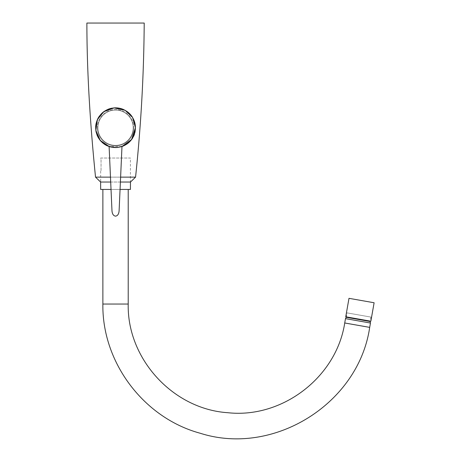 <?xml version="1.0" encoding="UTF-8"?>
<svg xmlns="http://www.w3.org/2000/svg" width="461" height="461" viewBox="0 0 461 461"><rect width="100%" height="100%" fill="white"/><g stroke="black" fill="none" stroke-linecap="round" stroke-linejoin="round"><path stroke-width="0.35" stroke-dasharray="2.31 1.73" d="M370.863 321.208L345.744 316.776M358.301 318.989C343.151 316.321 343.151 316.321 358.301 318.989C373.45 321.663 373.45 321.663 358.301 318.989M374.113 302.756L348.994 298.33M370.944 317.093L347.07 312.881L370.944 317.093L370.241 321.098M370.166 321.507L346.292 317.295L347.07 312.881M128.216 189.436L102.872 189.436L128.216 189.436M100.671 189.436L130.423 189.436M100.671 171.025L100.671 182.043L130.423 182.043L130.423 158.031L100.671 158.031L101.04 159.817L101.04 170.576L100.671 171.025L101.04 170.576L101.04 159.817L100.671 159.362M100.671 158.031L130.423 158.031M120.125 189.436L110.968 189.436M104.307 189.436L126.787 189.436L104.307 189.436M121.981 146.489A19.835 19.835 0 0 1 115.567 147.56L114.305 147.52M115.544 147.56A19.835 19.835 0 0 1 109.113 146.489L109.107 146.465C108.663 147.658 122.424 147.658 121.981 146.465C121.618 146.829 119.474 147.197 115.544 147.56C111.62 147.197 109.47 146.829 109.107 146.465L111.983 210.838C112.265 214.06 113.452 215.834 115.544 216.151C117.636 215.829 118.823 214.06 119.105 210.838L121.981 146.465M113.302 108.024L115.014 107.903A19.835 19.835 0 0 0 98.458 137.799A19.835 19.835 0 0 0 132.63 137.799A19.835 19.835 0 0 0 116.074 107.903L115.014 107.903L116.074 107.903A19.835 19.835 0 0 1 132.63 137.799A19.835 19.835 0 0 1 98.458 137.799A19.835 19.835 0 0 1 115.014 107.903M97.916 127.732A17.627 17.627 0 0 0 124.361 142.996A17.627 17.627 0 0 0 124.361 112.461A17.627 17.627 0 0 0 97.916 127.732A17.627 17.627 0 0 1 115.544 110.098A17.627 17.627 0 0 1 133.177 127.732A17.627 17.627 0 0 1 115.544 145.359A17.627 17.627 0 0 1 97.916 127.732A17.627 17.627 0 0 0 115.544 145.359A17.627 17.627 0 0 0 133.177 127.732A17.627 17.627 0 0 1 106.727 142.996A17.627 17.627 0 0 1 106.727 112.461A17.627 17.627 0 0 1 133.177 127.732A17.627 17.627 0 0 0 115.544 110.098A17.627 17.627 0 0 0 97.916 127.732M95.709 127.732C96.637 138.842 102.584 145.417 113.55 147.457C125.634 147.508 132.877 141.59 135.275 129.702C135.298 117.618 129.385 110.386 117.538 108.001C106.278 106.549 95.41 116.403 95.709 127.732C96.643 138.847 102.59 145.428 113.567 147.462C125.651 147.497 132.889 141.573 135.275 129.685C135.286 117.601 129.368 110.375 117.52 108.001C106.261 106.554 95.41 116.408 95.709 127.732A19.835 19.835 0 0 0 115.365 147.56A19.835 19.835 0 0 0 135.373 128.083A19.835 19.835 0 0 0 116.074 107.903L117.786 108.024M97.386 127.732A18.158 18.158 0 0 0 124.626 143.452A18.158 18.158 0 0 0 124.626 112.006A18.158 18.158 0 0 0 97.386 127.732M117.469 147.462L121.352 146.673M121.376 146.667L116.783 147.52M113.291 147.428L112.046 147.243M111.193 147.065L110.421 146.875M109.718 146.667L109.378 146.558M109.228 146.506L113.74 147.48M121.364 146.667L117.492 147.462M113.112 108.053C124.499 106.307 135.695 116.235 135.378 127.732M133.702 127.732A18.158 18.158 0 0 1 106.468 143.452A18.158 18.158 0 0 1 106.468 112.006A18.158 18.158 0 0 1 133.702 127.732M135.436 127.732A19.886 19.886 0 0 1 135.004 131.852A19.886 19.886 0 0 0 135.027 123.715A19.886 19.886 0 0 1 135.436 127.732M134.059 134.998A19.886 19.886 0 0 1 133.782 135.661A19.886 19.886 0 0 0 134.059 134.998M131.927 139.003A19.886 19.886 0 0 1 131.471 139.643A19.886 19.886 0 0 0 131.927 139.003M129.967 141.423A19.886 19.886 0 0 1 129.524 141.879A19.886 19.886 0 0 0 129.967 141.423M126.585 144.27A19.886 19.886 0 0 1 123.139 146.114A19.886 19.886 0 0 0 126.585 144.27M122.805 146.246A19.886 19.886 0 0 1 107.229 145.797A19.886 19.886 0 0 0 122.805 146.246M103.869 143.832A19.886 19.886 0 0 1 102.936 143.112A19.886 19.886 0 0 0 103.869 143.832M102.031 142.322A19.886 19.886 0 0 1 101.022 141.32A19.886 19.886 0 0 0 102.031 142.322M99.426 139.383A19.886 19.886 0 0 1 98.723 138.34A19.886 19.886 0 0 0 99.426 139.383M96.989 134.894A19.886 19.886 0 0 1 96.188 132.295A19.886 19.886 0 0 0 96.989 134.894M95.923 130.982A19.886 19.886 0 0 1 95.675 126.85A19.886 19.886 0 0 0 95.923 130.982M96.245 122.926A19.886 19.886 0 0 1 97.484 119.399A19.886 19.886 0 0 0 96.245 122.926M99.288 116.27A19.886 19.886 0 0 1 101.651 113.498A19.886 19.886 0 0 0 99.288 116.27M104.526 111.17A19.886 19.886 0 0 1 107.949 109.349A19.886 19.886 0 0 0 104.526 111.17M111.816 108.191A19.886 19.886 0 0 1 113.873 107.909A19.886 19.886 0 0 0 111.816 108.191M115.942 107.845A19.886 19.886 0 0 1 120.044 108.358A19.886 19.886 0 0 0 115.942 107.845M123.853 109.66A19.886 19.886 0 0 1 127.184 111.602A19.886 19.886 0 0 0 123.853 109.66M132.221 116.892A19.886 19.886 0 0 1 133.915 120.114A19.886 19.886 0 0 0 132.221 116.892M121.975 146.552L109.113 146.552M115.544 107.839C106.566 108.56 100.492 112.53 97.329 119.745C94.298 127.933 95.617 135.217 101.282 141.59C112.461 154.205 136.6 145.163 135.43 127.732C134.785 116.927 129.017 110.352 118.125 108.012M110.404 177.133L120.684 177.133M135.563 177.133L95.525 177.133M110.628 182.043L120.459 182.043M144.207 23.05L86.887 23.05L144.207 23.05M370.454 323.034L345.496 318.637M344.73 322.977L369.693 327.379M128.216 304.035L102.872 304.035"/><path stroke-width="0.69" d="M345.744 316.776L370.863 321.208L374.113 302.756L348.994 298.33L345.744 316.776M344.73 322.977C336.426 377.196 282.316 418.715 227.797 412.704C173.059 409.155 126.982 358.871 128.216 304.035L102.872 304.035C101.944 362.427 143.757 417.966 200.137 433.225C273.563 456.753 358.566 403.715 369.693 327.379L344.73 322.977L345.496 318.637L346.367 316.886M346.292 317.295L370.166 321.507L370.241 321.098M128.216 304.035L128.216 189.436M110.628 182.043L100.613 182.043L100.671 189.436L110.968 189.436M120.459 182.043L130.475 182.043L130.423 189.436L120.125 189.436M121.975 146.552L131.592 139.481L135.436 127.732L132.578 117.463L125.156 110.317L114.121 107.891L103.748 111.718L97.386 119.618L95.848 130.492L100.262 140.455L109.107 146.489A19.835 19.835 0 0 1 115.014 107.903A19.835 19.835 0 0 1 121.981 146.489M116.783 147.52L115.561 147.56A19.835 19.835 0 0 1 115.544 147.56L117.469 147.462M113.636 107.989L113.302 108.024M117.457 107.989L117.786 108.024M116.074 107.903A19.835 19.835 0 0 0 95.709 127.732M95.813 129.685C95.802 117.601 101.72 110.375 113.567 108.001C124.827 106.554 135.684 116.408 135.378 127.732C134.451 138.847 128.498 145.428 117.526 147.462C105.436 147.497 98.199 141.573 95.813 129.685M121.352 146.673L121.86 146.506M121.716 146.558L121.376 146.667M114.305 147.52L113.291 147.428M112.046 147.243L111.193 147.065M110.421 146.875L109.718 146.667M113.112 108.053C101.518 110.611 95.75 117.832 95.813 129.702C97 137.902 101.432 143.492 109.107 146.465C109.47 146.829 111.62 147.197 115.544 147.56M135.378 127.732C134.843 137.101 130.169 143.417 121.364 146.667M117.492 147.462L113.74 147.48M135.004 131.852A19.886 19.886 0 0 1 134.059 134.998A19.886 19.886 0 0 0 135.004 131.852M133.782 135.661A19.886 19.886 0 0 1 131.927 139.003A19.886 19.886 0 0 0 133.782 135.661M131.471 139.643A19.886 19.886 0 0 1 129.967 141.423A19.886 19.886 0 0 0 131.471 139.643M129.524 141.879A19.886 19.886 0 0 1 126.585 144.27A19.886 19.886 0 0 0 129.524 141.879M123.139 146.114A19.886 19.886 0 0 1 122.805 146.246A19.886 19.886 0 0 0 123.139 146.114M107.229 145.797A19.886 19.886 0 0 1 103.869 143.832A19.886 19.886 0 0 0 107.229 145.797M102.936 143.112A19.886 19.886 0 0 1 102.031 142.322A19.886 19.886 0 0 0 102.936 143.112M101.022 141.32A19.886 19.886 0 0 1 99.426 139.383A19.886 19.886 0 0 0 101.022 141.32M98.723 138.34A19.886 19.886 0 0 1 96.989 134.894A19.886 19.886 0 0 0 98.723 138.34M96.188 132.295A19.886 19.886 0 0 1 95.923 130.982A19.886 19.886 0 0 0 96.188 132.295M95.675 126.85A19.886 19.886 0 0 1 96.245 122.926A19.886 19.886 0 0 0 95.675 126.85M97.484 119.399A19.886 19.886 0 0 1 99.288 116.27A19.886 19.886 0 0 0 97.484 119.399M101.651 113.498A19.886 19.886 0 0 1 104.526 111.17A19.886 19.886 0 0 0 101.651 113.498M107.949 109.349A19.886 19.886 0 0 1 111.816 108.191A19.886 19.886 0 0 0 107.949 109.349M113.873 107.909A19.886 19.886 0 0 1 115.942 107.845A19.886 19.886 0 0 0 113.873 107.909M120.044 108.358A19.886 19.886 0 0 1 123.853 109.66A19.886 19.886 0 0 0 120.044 108.358M127.184 111.602A19.886 19.886 0 0 1 129.783 113.838A19.886 19.886 0 0 0 127.184 111.602M129.979 114.046A19.886 19.886 0 0 1 132.221 116.892A19.886 19.886 0 0 0 129.979 114.046M133.915 120.114A19.886 19.886 0 0 1 135.027 123.715A19.886 19.886 0 0 0 133.915 120.114M115.544 107.839L118.125 108.012M86.887 23.05L144.207 23.05L86.887 23.05C86.893 68.827 89.774 120.188 95.525 177.133L110.404 177.133M120.684 177.133L135.563 177.133C140.985 125.905 143.867 74.544 144.207 23.05L144.207 23.05M100.613 182.043L95.525 177.133M345.496 318.637L370.454 323.034L370.166 321.507M369.693 327.379L370.454 323.034M102.872 304.035L102.872 189.436M121.981 146.465L119.105 210.838C118.823 214.06 117.636 215.834 115.544 216.151C113.452 215.829 112.265 214.06 111.983 210.838L109.107 146.465M130.475 182.043L135.563 177.133"/></g></svg>
